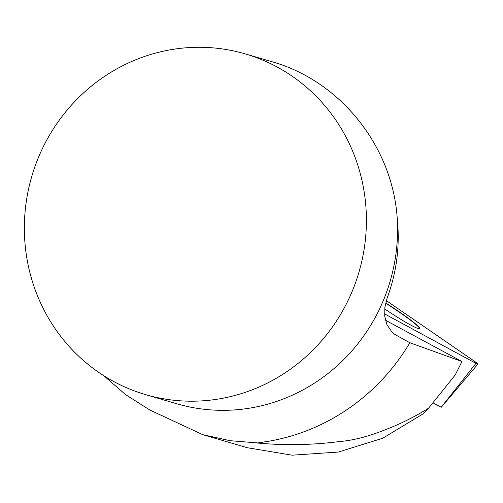 <?xml version="1.0" encoding="UTF-8"?>
<svg xmlns="http://www.w3.org/2000/svg" width="503" height="503" viewBox="0 0 503 503"><rect width="100%" height="100%" fill="white"/><g stroke="black" fill="none" stroke-linecap="round" stroke-linejoin="round"><path stroke-width="0.75" d="M419.741 328.767A34.11 2.842 33.3 0 0 385.606 303.183M257.894 442.778A207.249 199.025 106.3 0 0 409.863 342.744L461.987 361.525L455.152 375.056L428.619 408.122L422.809 414.026L382.752 438.239L338.274 452.059L292.098 455.184L247.124 447.689M428.587 408.203C414.321 417.056 399.388 424.438 383.789 430.348C367.221 436.811 352.49 440.534 339.588 441.527C312.074 445.098 284.692 445.595 257.435 443.005M245.294 53.896L271.941 61.706C340.267 80.97 392.409 146.077 397.219 218.139A177.509 170.46 106.3 0 1 373.345 320.826A177.509 170.46 106.3 0 1 176.628 403.72L145.468 394.585A177.509 170.46 -73.7 0 0 342.185 311.69A177.509 170.46 -73.7 0 0 245.294 53.896A177.509 170.46 -73.7 0 0 31.802 176.308A177.509 170.46 -73.7 0 0 145.468 394.585M103.888 375.785L125.524 394.572L149.775 409.983L202.766 434.667L230.11 440.697L258.02 442.954M409.863 342.744L394.968 334.526L392.051 332.156L386.939 324.699L384.726 316.148L384.864 307.239L387.209 297.883C396.748 272.098 400.08 245.514 397.219 218.139M461.987 361.525L385.43 320.204M441.219 407.26L433.158 402.909M384.556 313.872L475.939 363.373A7.042 0.585 33.3 0 0 477.85 364.141A7.042 0.585 33.3 0 0 473.751 360.764L386.291 300.605L473.751 360.764L475.939 363.373L384.556 313.872M384.682 308.93A34.129 2.842 33.3 0 0 419.842 328.692A34.129 2.842 33.3 0 0 419.225 327.359A34.129 2.842 33.3 0 0 385.669 302.938M396.785 335.633L393.271 333.25M441.206 407.273L475.939 363.373M202.766 434.667L247.136 447.67M441.244 407.285L477.85 364.141"/></g></svg>
